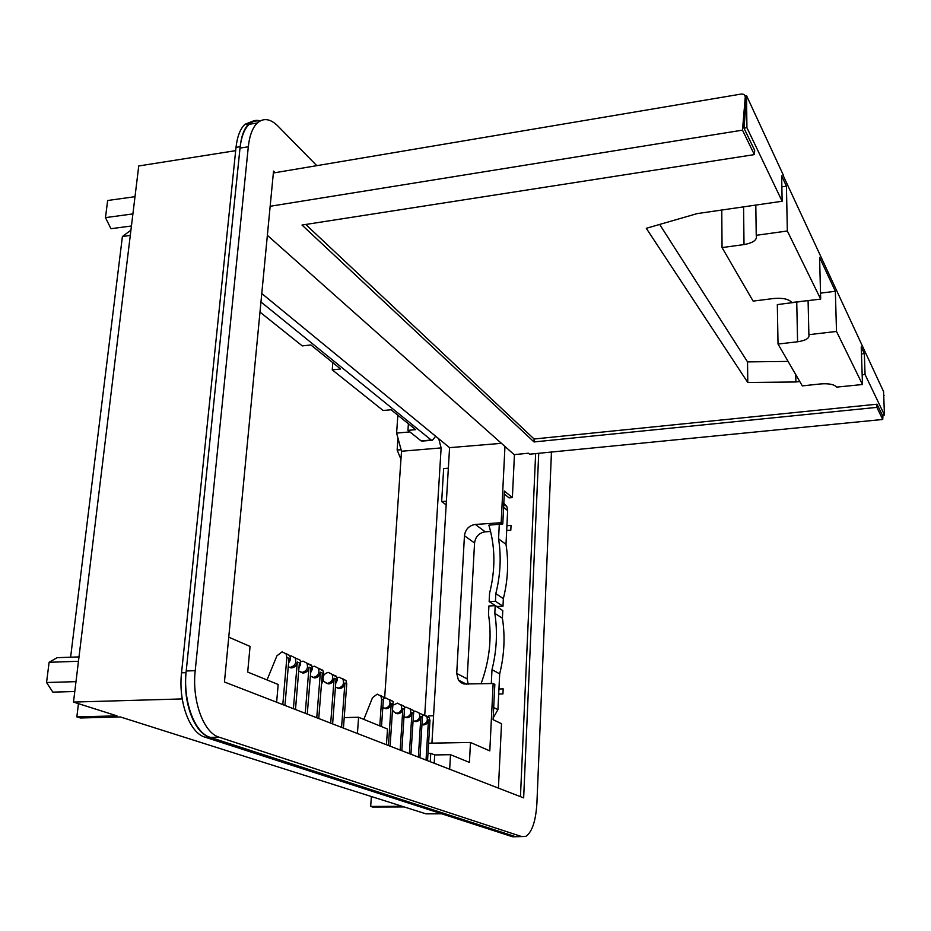 <?xml version="1.0" encoding="UTF-8"?>
<svg xmlns="http://www.w3.org/2000/svg" width="931" height="931" viewBox="0 0 931 931"><rect width="100%" height="100%" fill="white"/><g stroke="black" fill="none" stroke-linecap="round" stroke-linejoin="round"><path stroke-width="1.4" d="M820.525 293.137L835.351 291.287L836.504 331.436L808.888 334.671L808.085 300.666M835.351 291.287L819.594 257.433L820.677 299.107L787.335 230.993L756.228 235.31L755.809 205.088M836.504 331.436L862.49 384.515L836.678 387.121C834.223 384.41 828.927 383.339 820.805 383.909L802.301 385.888L778.025 344.051L797.588 341.782C806.002 340.467 809.772 338.093 808.888 334.671M782.878 174.888L883.577 391.59L884.45 415.04L865.062 374.518L864.352 353.605L861.233 346.914L862.49 384.515M783.518 175.494L746.522 95.614L746.93 127.698L743.985 128.164L746.359 99.71L745.254 97.22C745.103 94.939 743.764 93.88 741.216 94.054L273.365 172.991M787.335 230.993L786.439 186.188L781.656 175.901L782.133 201.259L746.93 127.698M786.439 186.188L781.865 186.863M788.103 361.414L747.535 361.891L659.672 224.429M864.352 353.605L861.466 353.931M799.298 301.76L777.327 304.6L778.025 344.051M820.677 299.107L791.827 302.505C788.836 299.072 782.796 297.745 773.731 298.502L753.109 301.097L722.049 247.588L744.009 244.574C753.447 242.84 757.508 239.756 756.228 235.31M799.787 381.547L795.889 381.978L795.737 374.565M865.062 374.518L862.164 374.832M795.889 381.978L747.779 382.49L646.289 228.304L697.156 213.606L782.133 201.259M745.242 97.301L742.496 130.142L754.354 154.604L754.692 150.38L743.985 128.164M884.45 415.04L882.367 415.238L877.037 404.194L534.103 439.001L305.74 224.464M745.033 95.87L746.522 95.614M745.254 97.103L746.359 99.71M721.769 210.022L722.049 247.588M747.779 382.49L747.535 361.891M754.354 154.604L302.005 225.046L534.033 441.946L534.103 439.001M534.033 441.946L876.862 407.371L877.037 404.194M882.972 415.179L882.728 419.474L876.862 407.371M883.868 399.329L883.682 394.267M742.496 130.142L270.165 206.275M882.728 419.474L529.53 454.2L528.459 453.222L514.145 454.631L267.372 235.322M518.532 836.655L525.724 836.41C532.09 832.233 535.814 821.095 536.919 803.034L551.455 452.035M259.702 121.17C255.827 120.378 252.301 121.426 249.147 124.312L257.352 122.962C263.566 117.655 270.397 118.668 277.88 126.022L316.796 165.66M257.352 122.962C252.557 127.628 249.543 135.565 248.309 146.784L195.207 670.669C191.774 700.752 203.656 732.953 219.134 737.201L521.954 836.666M538.723 453.292L523.653 797.89L224.441 681.992L273.539 171.118L275.169 172.689M249.147 124.312C244.306 128.967 241.269 136.892 240.012 148.099L248.309 146.784M515.413 836.643L210.255 737.375C194.672 733.139 182.732 701.02 186.212 670.995L240.012 148.099M520.452 796.657L535.639 453.595M506.918 525.701L511.038 525.433L510.816 530.181L506.685 530.449L510.805 530.181L511.038 525.433L506.918 525.701M468.212 684.273L467.164 678.874L474.554 542.994C475.508 536.57 479.081 532.858 485.26 531.822L490.59 531.485M502.938 693.909L503.182 688.87L498.946 688.998L503.182 688.87L502.949 693.909L498.702 694.026L502.949 693.909M449.673 769.239L450.499 754.692L469.422 762.396L470.481 742.473L489.799 750.886L493.151 683.517L494.838 684.413L493.093 719.663L501.506 723.724L498.422 788.115M514.447 454.596L512.376 497.596L509.013 497.841L504.276 493.965M501.437 443.331L449.58 447.66L431.926 743.136M449.58 447.66L261.774 293.521M381.501 726.576L383.328 699.972L381.64 699.216L379.801 725.889M363.835 719.384L372.505 697.703L377.218 694.142L380.849 696.039L381.64 699.216M386.446 744.742L387.505 729.031L358.598 717.254L344.226 717.592M357.423 733.5L358.598 717.254M342.422 678.571L345.96 680.526L346.763 683.831L344.912 683.017C344.365 686.322 342.573 688.184 339.547 688.603L337.103 687.939M343.434 728.089L346.763 683.831M341.572 727.367L344.912 683.017M276.635 702.207L278.171 684.483L247.693 672.066L250.055 646.44L228.747 637.153M434.207 763.245L434.707 754.925L450.499 754.692M430.262 761.721L430.762 753.354L434.707 754.925M430.762 753.354L427.992 753.388M426.037 760.08L428.469 719.884C428.016 722.887 426.398 724.562 423.617 724.923L421.952 724.609M427.55 760.674L429.971 720.547L429.191 717.545L426.119 715.753M419.916 757.706L422.406 717.207L420.882 716.533C420.416 719.558 418.775 721.257 415.982 721.618L413.771 721.036M418.368 757.112L420.882 716.533M284.956 705.43L288.971 658.333L286.864 657.402L286.061 653.888L282.14 651.828L276.926 655.808L267.022 679.933M282.815 704.604L286.864 657.402M318.739 718.523L322.347 673.055L320.392 672.194L316.761 717.754M312.362 677.268L314.876 677.954C317.971 677.512 319.81 675.592 320.392 672.194M307.265 714.077L311.012 668.062L309.011 667.166L305.24 713.286M302.598 672.962L302.028 672.426C306.904 671.03 308.498 667.934 306.858 663.14L303.006 661.115L300.643 661.801M300.876 672.298L303.425 673.008C306.555 672.554 308.417 670.611 309.011 667.166M293.405 708.7L297.315 662.011C296.71 665.49 294.824 667.469 291.659 667.923L289.076 667.213M295.488 709.515L299.375 662.919L297.315 662.011M290.844 667.888L290.263 667.329M323.15 680.305L321.439 684.541M330.691 723.154L334.159 678.268C333.601 681.62 331.785 683.505 328.724 683.936L326.257 683.261M332.611 723.887L336.056 679.106L334.159 678.268M409.372 753.633L411.979 712.611C411.502 715.671 409.849 717.382 407.022 717.754L404.787 717.161M410.955 754.238L413.539 713.297L411.979 712.611M400.167 750.06L402.867 708.596C402.39 711.68 400.714 713.414 397.863 713.798L395.605 713.193M401.796 750.689L404.473 709.294L402.867 708.596M390.089 746.162L392.894 704.185L391.241 703.464C390.741 706.594 389.053 708.351 386.156 708.735L383.863 708.119M388.413 745.51L391.241 703.464M504.963 446.461L501.169 522.722L475.31 524.432C469.049 525.48 465.43 529.25 464.453 535.756L456.714 673.427L458.401 680.037L460.775 682.539L463.859 684.006L493.151 683.517M512.376 497.596L504.416 491.044L502.787 523.978L501.169 522.722M499.295 524.211L498.562 538.816C501.39 556.703 500.471 574.962 495.816 593.617L495.432 601.286L489.147 601.589L489.566 593.233C495.548 569.481 495.315 546.788 488.868 525.165L502.787 523.978M491.3 683.563L491.999 669.633C496.735 650.548 497.666 631.788 494.827 613.366L502.403 618.196L502.775 610.573L495.211 605.674L488.915 605.976L488.484 614.379C492.08 637.432 489.59 660.603 481.001 683.878M502.403 618.196C505.254 636.432 504.346 654.993 499.679 673.881L497.934 709.666L493.186 717.906M494.827 613.366L495.211 605.674M503.811 503.31L506.941 506.72L507.651 510.595L505.999 544.379C508.826 562.091 507.942 580.176 503.357 598.645L502.984 606.232L496.758 606.523L489.147 601.589M470.481 742.473L428.609 743.194M383.06 703.894L383.665 697.296L380.337 695.41M335.439 687.09L338.302 688.067C342.969 686.741 344.493 683.773 342.876 679.153L339.128 677.198L337.127 677.71M421.964 724.446L422.604 724.481C426.875 723.317 428.237 720.629 426.689 716.428L422.662 714.671M413.073 720.769L414.947 721.176C419.253 719.989 420.626 717.277 419.066 713.041L415.575 711.214L414.214 711.47M422.185 720.838L422.639 714.636M288.575 663L290.088 660.416L290.216 656.949L289.576 655.447L285.701 653.399M310.36 676.127L313.561 677.384C318.344 676.011 319.915 672.95 318.286 668.214L314.457 666.212L312.222 666.84M321.998 677.465L323.534 674.428L323.313 671.17L318.483 668.307M310.651 672.554L312.222 669.47L312.013 666.165L307.137 663.256M298.7 671.018L302.063 672.426M298.991 667.504L300.62 664.385L300.422 661.022L299.945 660.056L295.499 658.077M288.238 666.922L290.274 667.329C295.15 665.909 296.78 662.767 295.139 657.926L291.24 655.878L289.925 656.111M327.444 683.389C332.169 682.039 333.717 679.025 332.088 674.358L328.317 672.38C323.569 673.753 322.045 676.779 323.72 681.457L327.444 683.389M335.719 683.401L337.208 680.421L336.975 677.233L332.192 674.405M413.306 716.998L413.795 710.702L410.292 708.863M403.984 716.847L405.974 717.301C410.315 716.102 411.711 713.355 410.14 709.073L406.614 707.234L405.194 707.502M392.521 709.69L393.266 711.528L396.781 713.332C401.168 712.11 402.588 709.341 401.005 705.011L397.456 703.149L393.976 704.814M404.229 713.065L404.752 706.676L401.214 704.825M382.804 707.676L385.05 708.258C389.495 707.025 390.927 704.208 389.344 699.821L385.748 697.947L384.154 698.285M392.638 708.037L393.196 701.532L389.612 699.658M491.999 669.633L499.679 673.881M495.432 601.286L502.984 606.232M495.816 593.617L503.357 598.645M498.562 538.816L505.999 544.379M441.76 813.822L425.967 813.845L404.159 806.933L372.633 807.026L370.678 806.432L402.262 806.327L120.46 716.975L80.438 717.976L76.854 716.882L116.969 715.869L73.502 702.079L182.232 698.925M371.364 796.529L370.678 806.432M384.643 698.11L401.505 451.244L441.119 447.916L424.769 714.88M409.896 431.914L396.606 433.078L401.505 451.244M396.606 433.078L397.851 415.238M209.3 737.026C194.195 732.825 182.674 701.73 186.037 672.659L240.163 146.714L236.02 147.366L181.545 672.822C178.158 701.916 189.761 733.023 204.96 737.143L512.562 836.748L515.588 836.76M236.02 147.366C237.242 136.531 240.21 128.85 244.911 124.335L253.139 121.042M73.502 702.079L138.742 165.962L235.683 150.659M78.448 703.65L76.854 716.882M70.605 657.205L122.403 236.532L130.934 230.166M438.757 438.78L441.119 447.916M397.968 438.094L397.141 450.045L401.11 449.743M397.141 450.045L400.097 457.249L401.11 457.179M240.163 146.714C241.373 135.868 244.318 128.187 248.996 123.672C252.348 120.623 256.095 119.692 260.238 120.879M519.161 836.655L512.562 836.748M130.293 235.415L122.403 236.532M74.783 691.524L52.823 692.117L46.55 682.516L75.981 681.643M46.55 682.516L49.11 662.29L57.14 657.682L78.995 656.914M49.11 662.29L78.46 661.278M107.647 200.502L135.007 196.685L107.647 200.502L105.471 217.633L132.912 213.909M105.471 217.633L110.964 228.712L131.434 225.989M435.661 436.232L432.438 440.212L431.228 440.037L260.971 301.97M446.38 501.227L441.655 501.565L446.158 504.893M441.655 501.565L443.656 468.561L448.358 468.188M433.555 715.764L428.667 715.869L428.586 717.277M431.228 440.037L421.149 440.91L407.941 430.355L415.703 429.668L391.067 409.756L383.095 410.49L332.239 369.851L340.606 368.979L310.873 344.959L302.272 345.901L259.993 312.106M332.833 362.694L332.239 369.851M422.721 440.77L422.011 441.201M408.383 423.756L407.941 430.355M796.738 302.191L797.588 341.782M743.578 206.857L744.009 244.574M884.066 395.722L883.705 394.93M186.212 670.995L195.207 670.669M210.255 737.375L219.134 737.201M429.971 720.547L428.469 719.884M485.26 531.822L475.31 524.432M474.554 542.994L464.453 535.756M467.164 678.874L456.714 673.427M493.698 707.537L497.934 709.666M503.613 507.372L507.651 510.595M186.037 672.659L181.545 672.822M209.37 737.049L204.96 737.143M783.495 176.506L783.471 175.412M884.078 395.663L883.705 394.86M746.371 99.629L745.254 97.22M466.745 684.32L458.401 680.037M383.665 697.296L380.849 696.039M345.96 680.526L342.876 679.153M429.191 717.545L426.689 716.428M422.639 714.624L419.066 713.041M289.576 655.447L286.061 653.888M322.848 670.25L318.286 668.214M311.548 665.223L306.858 663.14M299.945 660.056L295.139 657.914M336.51 676.325L332.088 674.358M413.795 710.702L410.14 709.073M404.752 706.676L401.005 705.011M393.196 701.532L389.344 699.821M503.776 504.183L506.941 506.72M248.996 123.672L244.911 124.335M431.623 440.282L422.371 441.073"/></g></svg>
